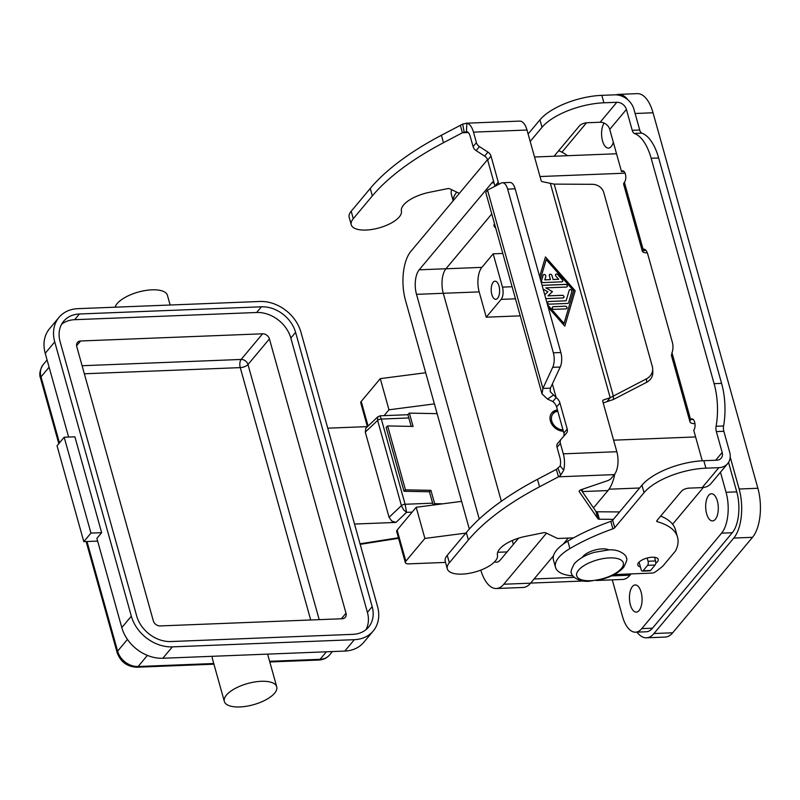 <?xml version="1.0" encoding="UTF-8"?>
<svg xmlns="http://www.w3.org/2000/svg" width="800" height="800" viewBox="0 0 800 800"><rect width="100%" height="100%" fill="white"/><g stroke="black" fill="none" stroke-linecap="round" stroke-linejoin="round"><path stroke-width="1.2" d="M377.94 416.68L365.81 428.26L365.28 432.09L377.62 420.41A3.02 1.22 -15.6 0 1 381.32 419.05L379.99 415.81L377.65 417.05L377.62 420.41L401.42 505.63L403.55 509.8L406.59 512.35L405.12 504.27A3.02 1.22 164.4 0 0 401.42 505.63L389.07 517.3L391.7 521.01L395.95 522.42L406.59 512.35L412.12 512.13M170.14 305.02L167.44 295.34A27.2 10.98 164.4 0 0 145.26 290.53A27.2 10.98 164.4 0 0 117.15 303.61A27.2 10.98 164.4 0 0 115.11 307.19M274.62 693.17A27.2 10.98 164.4 0 0 276.73 686.81A27.2 10.98 164.4 0 0 254.56 682A27.2 10.98 164.4 0 0 226.45 695.07A27.2 10.98 164.4 0 0 224.34 701.44A27.2 10.98 164.4 0 0 246.51 706.25A27.2 10.98 164.4 0 0 274.62 693.17M64.18 437.22L90.95 533.09L101.65 532.67L74.89 436.8L64.18 437.22L57.04 445.77L83.8 541.64L97.65 541.09M90.95 533.09L83.8 541.64M101.65 532.67L96.89 538.37L121.8 627.58A36.27 28.61 39.9 0 0 162.83 658.26L344.81 651.07A36.27 28.61 39.9 0 0 363.71 642.38L373.24 630.98A36.27 28.61 -140.1 0 1 354.34 639.68L172.36 646.87A36.27 28.61 -140.1 0 1 131.33 616.18L54.74 341.89A36.27 28.61 -140.1 0 1 59.03 317.36A36.27 28.61 -140.1 0 1 77.93 308.66L259.91 301.47A36.27 28.61 -140.1 0 1 300.94 332.16L377.53 606.45A36.27 28.61 -140.1 0 1 373.24 630.98M59.03 317.36L49.5 328.76A36.27 28.61 39.9 0 0 45.22 353.29L68.6 437.05M61.57 324.32A30.22 23.84 -140.1 0 1 74.66 319.69L256.63 312.5A30.22 23.84 -140.1 0 1 290.83 338.07L367.41 612.36A30.22 23.84 -140.1 0 1 365.94 629.72M262.58 333.8A6.04 4.77 -140.1 0 1 269.42 338.92L346 613.21A6.04 4.77 -140.1 0 1 345.29 617.3A6.04 4.77 -140.1 0 1 342.14 618.74L160.16 625.93A6.04 4.77 -140.1 0 1 153.32 620.82L76.74 346.53A6.04 4.77 -140.1 0 1 77.46 342.44A6.04 4.77 -140.1 0 1 80.61 340.99L262.58 333.8L241.14 359.45L82.1 365.73M224.34 701.44L212.44 658.83A27.2 10.98 -15.6 0 1 212.44 656.3M136.68 615.97L60.1 341.67A30.22 23.84 -140.1 0 1 63.67 321.23A30.22 23.84 -140.1 0 1 79.42 313.99L261.4 306.8A30.22 23.84 -140.1 0 1 295.59 332.37L372.18 606.66A30.22 23.84 -140.1 0 1 368.6 627.1A30.22 23.84 -140.1 0 1 352.85 634.35L170.88 641.54A30.22 23.84 -140.1 0 1 136.68 615.97M367.43 426.62L327.76 428.18M354.52 524.05L395.95 522.42M365.28 432.09L389.07 517.3M563 429.91A10.58 8.34 -140.1 0 1 551.74 420.95A10.58 8.34 -140.1 0 1 557.81 411.32M551.54 413.2A12.09 9.54 -140.1 0 1 557.62 410.64M563.37 431.24A12.09 9.54 -140.1 0 1 550.4 421.01A12.09 9.54 -140.1 0 1 551.83 412.83A12.09 9.54 -140.1 0 1 557.44 409.98M582.26 557.4A15.11 6.1 -15.6 0 1 582.89 556.52A15.11 6.1 -15.6 0 1 595.52 549.88A15.11 6.1 -15.6 0 1 608.98 549.94M493.17 282.26A9.07 4.2 87.7 0 1 495.04 281.19A9.07 4.2 87.7 0 1 499.4 287.96A9.07 4.2 87.7 0 1 497.63 298.24A9.07 4.2 87.7 0 1 495.76 299.31A9.07 4.2 87.7 0 1 491.41 292.53A9.07 4.2 87.7 0 1 493.17 282.26M613.32 142.24A13.6 6.3 87.7 0 1 611.24 146.49A13.6 6.3 87.7 0 1 608.43 148.1A13.6 6.3 87.7 0 1 601.98 138.45A13.6 6.3 87.7 0 1 604.14 123.07M708.64 495.35A13.6 6.3 87.7 0 1 711.45 493.75A13.6 6.3 87.7 0 1 717.98 503.91A13.6 6.3 87.7 0 1 715.33 519.32A13.6 6.3 87.7 0 1 712.53 520.92A13.6 6.3 87.7 0 1 706 510.76A13.6 6.3 87.7 0 1 708.64 495.35M632.41 586.54A13.6 6.3 87.7 0 1 635.22 584.94A13.6 6.3 87.7 0 1 641.75 595.1A13.6 6.3 87.7 0 1 639.1 610.51A13.6 6.3 87.7 0 1 636.3 612.11A13.6 6.3 87.7 0 1 629.77 601.95A13.6 6.3 87.7 0 1 632.41 586.54M640.42 566.94A10.58 4.27 -15.6 0 1 637.81 565.06A10.58 4.27 -15.6 0 1 641.94 560.06A10.58 4.27 -15.6 0 1 652.16 557.23A10.58 4.27 -15.6 0 1 658.18 559.37A10.58 4.27 -15.6 0 1 655.71 563.34M433.15 505.06L429.44 491.77L403.99 491.27L405.46 489.84L387.62 425.93L413.07 426.43L409.36 413.12L407.88 414.54L411.19 426.39M433.19 505.06L434.64 503.66L442.75 503.82M429.44 491.77L430.92 490.34L434.64 503.66M437.12 413.66L409.36 413.12M405.46 489.84L430.92 490.34M730.21 457.01L739.14 489.01A36.27 16.8 87.7 0 1 733.77 538.06L653.97 633.53A36.27 16.8 87.7 0 1 646.48 637.81L665.21 637.07A36.27 16.8 -92.3 0 0 672.7 632.79L752.51 537.32A36.27 16.8 -92.3 0 0 757.88 488.27L653.04 112.78A36.27 16.8 -92.3 0 0 637.31 93.64L618.58 94.38A36.27 16.8 87.7 0 1 628.08 100.02M646.48 637.81A36.27 16.8 87.7 0 1 636.96 632.13M616.2 94.85A36.27 16.8 87.7 0 1 618.58 94.38M702.26 460.79L693.73 430.23A6.04 2.8 -92.3 0 0 694.91 423.39A6.04 2.8 -92.3 0 0 692 418.87A6.04 2.8 -92.3 0 0 690.75 419.58L690.66 419.69A9.07 3.66 -15.6 0 0 689.96 421.81A9.07 3.66 -15.6 0 0 694.94 423.65M614.16 574.58L651.85 573.09A3.02 1.22 164.4 0 0 655.2 572.01A90.66 36.6 164.4 0 0 662.95 565.99L675.53 550.95A90.66 36.6 164.4 0 0 677.53 537.21A90.66 36.6 164.4 0 0 657.4 521.75A3.02 1.22 -15.6 0 1 656.73 521.24A3.02 1.22 -15.6 0 1 656.97 520.53L681.5 491.18A6.04 2.44 -15.6 0 1 689.24 488.12L702.17 487.61A16.92 13.35 39.9 0 0 710.99 483.55L727.67 463.6A16.92 13.35 -140.1 0 1 718.85 467.66L705.91 468.17A48.35 19.52 164.4 0 0 644.04 492.66L614.74 527.71A3.02 1.22 -15.6 0 1 612.87 528.84A120.88 48.8 164.4 0 0 569.9 548.58A42.31 17.08 164.4 0 0 555.52 567.37A42.31 17.08 164.4 0 0 572.86 575.87M647.34 252.86A9.07 3.66 -15.6 0 1 642.45 251.41L643.09 249.29A9.07 4.2 87.7 0 1 643.75 249.15A9.07 4.2 87.7 0 1 647.68 253.93L672.32 342.17A9.07 4.2 -92.3 0 1 671.97 352.73L671.54 355.62M727.67 463.6A16.92 13.35 -140.1 0 0 729.67 452.16L723.84 431.29A6.04 2.8 -92.3 0 1 723.59 425.97A48.35 22.4 87.7 0 0 721.59 383.38L658.66 157.99L651.16 158.28L714.1 383.67A48.35 22.4 87.7 0 1 716.1 426.27A6.04 2.8 -92.3 0 0 716.35 431.59L722.18 452.45A8.46 6.68 39.9 0 1 721.18 458.17A8.46 6.68 39.9 0 1 716.76 460.2L703.83 460.71A48.35 19.52 164.4 0 0 641.96 485.2L612.65 520.25A3.02 1.22 -15.6 0 1 610.79 521.38A120.88 48.8 164.4 0 0 567.82 541.13A42.31 17.08 164.4 0 0 553.43 559.92L555.52 567.37M677.53 537.21L675.45 529.76A90.66 36.6 164.4 0 0 660.68 516.09M651.16 158.28A48.35 22.4 -92.3 0 0 634.34 133.42A6.04 2.8 87.7 0 1 632.23 130.31L626.41 109.45A8.46 6.68 39.9 0 0 616.83 102.29L603.9 102.8A48.35 19.52 164.4 0 0 542.03 127.29L530.2 141.44M554.96 156.19A3.02 1.22 -15.6 0 1 554.72 155.87A3.02 1.22 -15.6 0 1 554.95 155.16L579.49 125.81A6.04 2.44 -15.6 0 1 587.22 122.75L600.16 122.24A8.46 6.68 -140.1 0 1 609.73 129.4L621.51 171.57A6.04 2.8 87.7 0 1 622.76 170.85A6.04 2.8 87.7 0 1 625.66 175.37A6.04 2.8 87.7 0 1 624.48 182.22L624.39 182.33A9.07 3.66 164.4 0 0 623.69 184.45L642.28 251.03L645.89 250.27M658.66 157.99A48.35 22.4 -92.3 0 0 641.83 133.13A6.04 2.8 87.7 0 1 639.73 130.02L633.9 109.16A16.92 13.35 -140.1 0 0 614.75 94.84L601.82 95.35A48.35 19.52 164.4 0 0 539.94 119.84L528.12 133.99M624.06 171.47L621.51 171.57M456.76 192.14A42.31 17.08 164.4 0 0 453.27 200.64M451.68 189.72A42.31 17.08 164.4 0 0 451.42 194.55L453.16 200.77M567.44 155.7A90.66 36.6 164.4 0 0 558.67 150.72M624.39 182.33L643.09 249.29L644.42 249.24M728.54 462.4L736.76 491.86A30.22 14 87.7 0 1 732.29 532.74L652.48 628.2A30.22 14 87.7 0 1 646.24 631.77L635.54 632.19A30.22 14 87.7 0 1 622.43 616.24L612.28 579.86M720.46 472.23L726.06 492.28A30.22 14 87.7 0 1 721.58 533.16L641.78 628.62A30.22 14 87.7 0 1 635.54 632.19M520.23 315.85L486.24 317.19L479.18 291.89A18.13 8.4 87.7 0 1 481.86 267.37L493.18 253.83L502.8 253.45M561.94 152.19L586.5 122.8M703.31 487.52L672.61 524.25M631.09 573.91L630.03 575.18A36.27 16.8 87.7 0 1 622.54 579.46L596.3 580.49M469.33 529.04L405.5 300.41A36.27 16.8 87.7 0 1 410.87 251.36L487.53 159.66M546.49 533.18L503.81 584.23A36.27 16.8 87.7 0 1 496.32 588.51A36.27 16.8 87.7 0 1 480.81 570.11M583.07 489.03A36.27 16.8 87.7 0 1 581.79 490.92M479.25 519.02L416.51 294.34A18.13 8.4 87.7 0 1 419.2 269.81L491.86 182.9A18.13 8.4 87.7 0 1 493.61 181.37M518.56 538.17L500.24 560.08A18.13 8.4 87.7 0 1 496.5 562.22A18.13 8.4 87.7 0 1 494.58 561.83M553.49 555.76L530.57 583.18A36.27 16.8 87.7 0 1 523.08 587.46L496.32 588.51M614.76 474.05A36.27 16.8 87.7 0 1 607.99 490.56L593.5 507.89M568.28 538.07L563.2 544.15M491.78 213.95L445.96 268.75A18.13 8.4 -92.3 0 0 443.28 293.28L501.35 501.26M512.3 540.51L513.38 544.37M493.18 253.83L502.47 287.12A9.07 4.2 87.7 0 1 501.13 299.38L486.24 317.19M494.12 226.01A9.67 3.9 -15.6 0 1 494.02 225.75A9.67 3.9 -15.6 0 1 494.53 223.8M495.61 227.68A9.67 3.9 -15.6 0 1 494.17 226.28A9.67 3.9 -15.6 0 1 494.67 224.33M425.7 372.74L380.28 378.64L361.22 401.44A6.04 2.44 164.4 0 0 360.75 402.86L367.38 426.62M445.52 562.41L408.8 563.86A6.04 2.44 -15.6 0 1 405.36 562.64A6.04 2.44 -15.6 0 1 405.83 561.22L424.89 538.43L416.19 507.27L397.13 530.07A6.04 2.44 164.4 0 0 396.66 531.48L405.36 562.64M461.61 501.37L416.19 507.27M424.89 538.43L465.82 533.11M384.09 415.65L388.97 409.8L434.39 403.9M388.97 409.8L380.28 378.64M387.62 425.93L386.14 427.36L403.99 491.27M494.97 186.27A9.07 7.15 39.9 0 0 494.94 186.13L487.67 160.09A6.04 4.77 39.9 0 0 484.61 156.09L476.13 150.61A6.04 4.77 -140.1 0 1 473.08 146.61L470.15 136.13A8.46 3.92 -92.3 0 0 466.84 131.69L462.41 132.76L443.49 142.71A211.55 85.4 164.4 0 0 372.33 195.91L353.28 218.71A25.99 10.49 164.4 0 0 351.19 224.53A25.99 10.49 164.4 0 0 351.26 224.79A25.99 10.49 164.4 0 0 378.79 227.99A25.99 10.49 164.4 0 0 401.39 211.07A27.2 10.98 -15.6 0 1 429.36 192.33L447.35 188.68A3.02 1.22 -15.6 0 1 449.66 188.75L459.34 193.37M349.26 217.59A25.99 10.49 -15.6 0 1 349.18 217.33A25.99 10.49 -15.6 0 1 349.11 217.07A25.99 10.49 -15.6 0 1 351.19 211.25L370.25 188.45A211.55 85.4 -15.6 0 1 441.41 135.26L462.69 124.1L466.85 123.25A16.92 7.84 87.7 0 1 473.49 132.14L476.41 142.62A6.04 4.77 39.9 0 0 479.46 146.62L487.95 152.1A6.04 4.77 -140.1 0 1 491 156.1L498.27 182.14A9.07 7.15 -140.1 0 1 498.57 184.42M573.56 537.86L557.62 538.49L545.72 532.82A3.02 1.22 164.4 0 0 543.41 532.75L525.43 536.39A27.2 10.98 164.4 0 0 497.45 555.13A25.99 10.49 -15.6 0 1 474.85 572.06A25.99 10.49 -15.6 0 1 447.32 568.85A25.99 10.49 -15.6 0 1 447.26 568.59A25.99 10.49 -15.6 0 1 449.34 562.77L468.4 539.97A211.55 85.4 -15.6 0 1 539.56 486.78L558.47 476.82L556.39 469.36L537.47 479.32A211.55 85.4 164.4 0 0 466.32 532.52L447.26 555.31A25.99 10.49 164.4 0 0 445.18 561.13A25.99 10.49 164.4 0 0 445.24 561.39A25.99 10.49 164.4 0 0 445.32 561.65M553.11 279.5L558.72 279.28L555.86 276.03A1.51 1.19 -140.1 0 1 557.8 274.61L562.38 279.81A1.51 1.19 -140.1 0 1 561.78 281.85L543.26 282.58A1.51 1.19 -140.1 0 1 541.54 280.63L543.14 275.19A1.51 1.19 -140.1 0 1 545.83 276.42L544.83 279.83L550.44 279.61L549.32 275.61A1.51 1.19 -140.1 0 1 552 275.51L553.11 279.5L551.96 275.56A1.51 1.19 39.9 0 0 549.48 274.62M558.72 279.28L553.07 279.55M562.55 281.51A1.51 1.19 39.9 0 0 562.34 279.86L557.77 274.65A1.51 1.19 39.9 0 0 555.65 274.37M550.44 279.61L544.79 279.88L545.79 276.47A1.51 1.19 39.9 0 0 543.31 274.86M565.3 306.21A1.51 1.19 -140.1 0 1 566.05 308.88L554.01 309.35A1.51 1.19 -140.1 0 1 553.26 306.69L565.3 306.21L553.23 306.74A1.51 1.19 39.9 0 0 552.46 307.08M566.81 308.54A1.51 1.19 39.9 0 0 565.26 306.26M547.49 304.67L564.04 323.49L573.65 290.81L546.2 259.58L540.41 279.29M546.2 259.58L540.39 279.25M547.53 304.8L564.04 323.49M539.66 276.63L545.45 256.92L575.19 290.75L545.43 256.99M575.19 290.75L564.79 326.16L548.23 307.33M564.77 326.14L575.15 290.79M569.21 290.31A1.51 1.19 -140.1 0 1 571.9 291.55L568.62 302.72A1.51 1.19 -140.1 0 1 567.65 303.43L549.43 304.15A1.51 1.19 -140.1 0 1 548.69 301.49L566.13 300.8L569.21 290.31M568.41 303.09A1.51 1.19 39.9 0 0 568.58 302.77L571.86 291.6A1.51 1.19 39.9 0 0 569.38 289.98M566.13 300.8L548.65 301.53A1.51 1.19 39.9 0 0 547.88 301.87M544.74 294.81L547.88 291.83L544.74 294.82M547.88 291.83L543.16 289.15M542.09 285.32L565.61 284.39A1.51 1.19 -140.1 0 1 566.35 287.06L545.79 287.87L552.4 291.69M567.12 286.72A1.51 1.19 39.9 0 0 565.57 284.44L542.1 285.37M545.79 287.87L552.44 291.65L548.02 295.86L562.25 295.3A1.51 1.19 -140.1 0 1 563 297.96L545.81 298.64M563.76 297.62A1.51 1.19 39.9 0 0 562.21 295.34L548.02 295.86M554.18 184.12L613.32 395.97L613.47 399.46L606.86 401.71L610.2 397.72L646.5 378.81A12.09 11.01 177.6 0 0 652.68 368.75A12.09 11.01 177.6 0 0 652.31 366.45L603.75 192.53A12.09 11.01 -2.4 0 0 592.2 184.31L554.18 184.12L542.44 181.7A1.51 1.19 -140.1 0 1 541.09 180.45L527.01 130.03A16.92 7.84 -92.3 0 0 519.67 121.1L466.09 123.21L466.85 123.25L466.43 131.67M556.39 469.36L560.18 466L563.72 470.18A16.92 7.84 87.7 0 0 563.31 453.84L560.38 443.36A6.04 4.77 -140.1 0 1 561.1 439.27A6.04 4.77 -140.1 0 1 561.16 439.21L566.43 433.19A6.04 4.77 39.9 0 0 566.49 433.12A6.04 4.77 39.9 0 0 567.21 429.03L559.93 402.99A9.07 7.15 39.9 0 0 556.16 397.56L552.83 401.55L547.54 399.09L542.03 393.93L542.91 388.44L550.41 388.14L550.18 391.65L556.16 397.56L552.36 383.94M550.35 183.37L610.2 397.72L603.38 399.98A1.51 1.19 39.9 0 0 602.75 401.3L616.83 451.72A16.92 7.84 -92.3 0 1 614.32 474.61L611.07 478.51A6.04 2.44 -15.6 0 1 607.17 480.82L581.34 489.62A3.02 1.22 164.4 0 0 579.15 491.49A3.02 1.22 164.4 0 0 579.22 491.64L597.95 518.77A3.02 1.22 164.4 0 0 599.37 519.23L613.42 519.34M619.6 511.94L597.29 511.78A3.02 1.22 -15.6 0 1 595.87 511.32L580.99 489.75M552.83 401.55A9.07 7.15 -140.1 0 1 556.6 406.98L563.87 433.02A6.04 4.77 -140.1 0 1 563.64 436.38M563.72 470.18L560.71 475.17L558.47 476.82L614.32 474.61M560.18 466A8.46 3.92 -92.3 0 0 559.97 457.83L557.05 447.35A6.04 4.77 39.9 0 1 557.76 443.26A6.04 4.77 39.9 0 1 557.82 443.2L561.04 439.34M603.2 402.92L606.86 401.71M507.65 189.12A12.09 5.6 -92.3 0 0 502.41 182.74L509.91 182.45A12.09 5.6 87.7 0 1 515.15 188.82L507.65 189.12L553.36 352.82A12.09 5.6 87.7 0 1 552.7 367.34L542.91 388.44L487.53 190.08L485.79 192.51L542.03 393.93M550.41 388.14L560.2 367.04A12.09 5.6 -92.3 0 0 560.85 352.53L553.36 352.82M647.15 558.02L648.05 561.25A3.02 1.4 87.7 0 1 647.6 565.34L643.08 570.76A3.02 1.4 87.7 0 1 642.45 571.11A3.02 1.4 87.7 0 1 641.14 569.52L639.07 562.11M642.45 571.11L649.94 570.82A3.02 1.4 -92.3 0 0 650.57 570.46L655.09 565.05A3.02 1.4 -92.3 0 0 655.54 560.96L654.53 557.32M613.47 399.46L646.65 382.3A12.09 11.01 -2.4 0 0 652.82 372.24L652.68 368.75M515.15 188.82L560.85 352.53M502.41 182.74A12.09 5.6 -92.3 0 0 501.25 183.06L487.53 190.08M468.31 132.53L462.41 132.76L460.33 125.3M398.42 537.76L360.04 543.8M84.35 373.78L240.25 367.62A6.04 2.8 87.7 0 1 239.89 363.02A6.04 2.8 87.7 0 1 241.14 359.45A6.04 4.77 39.9 0 1 247.98 364.56A6.04 2.44 -15.6 0 1 244.73 366.64A6.04 2.44 -15.6 0 1 240.25 367.62L310.71 619.99M319.2 619.65L247.98 364.56L269.42 338.92M131.33 616.18L121.8 627.58M54.74 341.89L45.22 353.29M326.38 651.8L320.1 659.32L269.62 661.31M318.85 660.03A6.04 2.8 -92.3 0 0 320.1 659.32A18.13 14.3 -140.1 0 0 329.55 654.97C326.79 658.13 323.23 659.82 318.85 660.03L269.8 661.97M213.75 663.52L138.12 666.51A6.04 2.8 87.7 0 1 136.88 667.22L213.94 664.18M147.4 655.41L138.12 666.51A18.13 14.3 -140.1 0 1 117.61 651.16A6.04 2.44 164.4 0 0 117.14 652.58C120.55 661.88 127.13 666.76 136.88 667.22M127.44 639.4L117.61 651.16L86.99 541.51M59.45 442.88L41.02 376.87A6.04 2.44 164.4 0 0 40.55 378.29L58.8 443.65M49.1 367.21L41.02 376.87A18.13 14.3 -140.1 0 1 43.17 364.61C39.86 369.88 38.99 374.44 40.55 378.29M80.61 340.99L76.59 345.8M346 613.21L341.35 618.78M79.42 313.99L74.66 319.69M261.4 306.8L256.63 312.5M290.83 338.07L295.59 332.37M172.36 646.87L162.83 658.26M354.34 639.68L344.81 651.07M372.18 606.66L367.41 612.36M432.63 503.18L405.12 504.27L381.32 419.05L408.84 417.97M621.39 568.47A24.18 9.76 -15.6 0 1 590.46 580.71A24.18 9.76 -15.6 0 1 578.58 570.16A24.18 9.76 -15.6 0 1 609.51 557.91A24.18 9.76 -15.6 0 1 621.39 568.47M672.7 632.79L653.97 633.53M653.04 112.78L635.11 113.49M757.88 488.27L739.14 489.01M752.51 537.32L733.77 538.06M693.3 419.48L690.75 419.58M723.59 425.97L716.1 426.27M721.59 383.38L714.1 383.67M723.84 431.29L716.35 431.59M705.91 468.17L703.83 460.71M569.9 548.58L567.82 541.13M612.87 528.84L610.79 521.38M614.74 527.71L612.65 520.25M644.04 492.66L641.96 485.2M657.4 521.75L657.04 520.45M702.17 487.61L718.85 467.66M715.66 460.25L722.18 452.45M671.97 352.73L690.66 419.69M626.41 109.45L609.73 129.4M641.83 133.13L634.34 133.42M639.73 130.02L632.23 130.31M601.82 95.35L603.9 102.8M539.94 119.84L542.03 127.29M555.03 155.08L555.33 156.18M600.16 122.24L616.83 102.29M732.29 532.74L721.58 533.16M652.48 628.2L641.78 628.62M736.76 491.86L726.06 492.28M481.86 267.37L445.93 268.79M479.18 291.89L416.51 294.34M625.09 173.18L540 176.54M695.6 436.94L613.61 440.18M630.03 575.18L611.42 575.91M574.23 577.38L534.09 578.97M639.62 488L609.03 489.21M530.57 583.18L503.81 584.23M607.99 490.56L582.25 491.58M507.06 551.92L497.69 552.29M494.01 182.81L491.86 182.9M445.96 268.75L419.2 269.81M515.47 298.81L501.13 299.38M512.1 286.74L502.47 287.12M405.83 561.22L397.13 530.07M368.08 426.01L361.22 401.44M351.19 211.25L353.28 218.71M527.01 130.03L473.49 132.14M563.31 453.84L616.83 451.72M553.21 395.23L547.54 399.09M559.93 402.99L556.6 406.98M558.08 468.52L560.71 475.17M560.38 443.36L557.05 447.35M567.21 429.03L563.87 433.02M603.38 399.98L602.71 400.78M449.34 562.77L447.26 555.31M599.37 519.23L597.29 511.78M597.95 518.77L595.87 511.32M539.56 486.78L537.47 479.32M468.4 539.97L466.32 532.52M560.2 367.04L552.7 367.34M648.05 561.25L655.54 560.96M647.6 565.34L655.09 565.05M643.08 570.76L650.57 570.46M646.5 378.81L646.65 382.3M464.16 132.14L462.69 124.1M441.41 135.26L443.49 142.71M370.25 188.45L372.33 195.91M476.41 142.62L473.08 146.61M479.46 146.62L476.13 150.61M487.95 152.1L484.61 156.09M491 156.1L487.67 160.09M498.27 182.14L494.94 186.13M407.93 414.71L379.99 415.81M398.56 538.3L360.19 544.34M276.73 686.81L267.61 654.12M86.14 541.55L117.14 652.58M47.07 359.94L43.17 364.61M332.4 651.56L329.55 654.97M571.58 573.22C570.75 575.1 577.9 582.45 589.45 581.21L603.45 578.85C608.35 577.42 617.02 574.45 623.6 567.45C626.69 561.61 627.59 558.44 626.31 557.94C627.14 556.07 619.98 548.72 608.44 549.95L594.44 552.32C589.53 553.75 580.87 556.72 574.29 563.72C571.2 569.55 570.3 572.72 571.58 573.22M671.37 355.22L689.96 421.81M583.56 581L530.65 583.09M616.54 153.76L534.54 157M494.17 226.28L494.02 225.75M447.32 568.85L445.24 561.39M561.1 439.27L557.76 443.26M349.18 217.33L351.26 224.79"/></g></svg>
